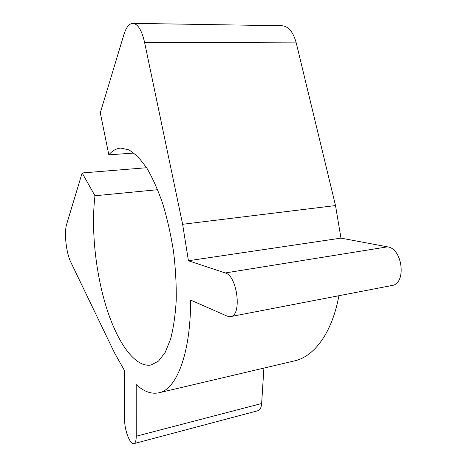 <?xml version="1.0" encoding="UTF-8"?>
<svg xmlns="http://www.w3.org/2000/svg" width="467" height="467" viewBox="0 0 467 467"><rect width="100%" height="100%" fill="white"/><g stroke="black" fill="none" stroke-linecap="round" stroke-linejoin="round"><path stroke-width="0.7" d="M134.052 153.053L108.829 154.834L100.3 112.775L123.889 34.599C126.16 27.29 129.172 23.543 132.926 23.35C137.893 23.91 141.775 30.244 144.577 42.369L296.236 42.882C293.264 32.001 288.513 26.292 281.98 25.749L132.926 23.35M387.499 246.845L225.24 272.956C237.411 275.676 242.245 315.855 230.529 316.62L391.866 285.512C406.704 283.948 402.741 248.532 387.499 246.845L340.974 238.123L335.516 205.562L296.236 42.882M136.259 436.213C136.206 440.632 135.401 443.113 133.848 443.65L257.93 410.715C260.066 410.032 261.304 407.627 261.643 403.506L136.259 436.213L136.195 384.545C143.737 391.544 151.261 394.306 158.762 392.829L294.443 360.903C313.952 356.718 332.043 333.269 338.919 295.722M261.643 403.506L263.902 368.089M133.848 443.65C130.229 445.022 124.555 430.405 124.671 420.44L124.31 370.249L114.392 352.632L70.844 262.244C66.203 253.009 63.938 232.595 66.664 224.236L82.139 172.965L146.609 167.723M108.829 154.834C112.349 150.683 116.33 148.436 120.778 148.086L129.073 149.889L137.853 156.468L146.714 167.881C152.528 177.799 157.887 189.783 162.79 203.822C167.285 218.795 170.864 234.662 173.526 251.427C175.557 268.274 176.462 284.508 176.24 300.118C175.364 314.945 173.485 327.91 170.607 339.013L165.201 352.369L158.552 361.049L151.063 365.001C134.905 367.926 117.334 342.352 106.423 307.537C95.525 272.465 90.977 229.279 94.964 195.766L82.139 172.965M158.762 392.829C176.112 389.752 190.717 354.692 190.618 300.071L227.277 316.177L230.529 316.62M225.24 272.956L188.417 260.749L182.626 224.288L144.577 42.369M157.677 189.695L94.964 195.766M340.974 238.123L188.417 260.749M335.516 205.562L182.626 224.288"/></g></svg>
